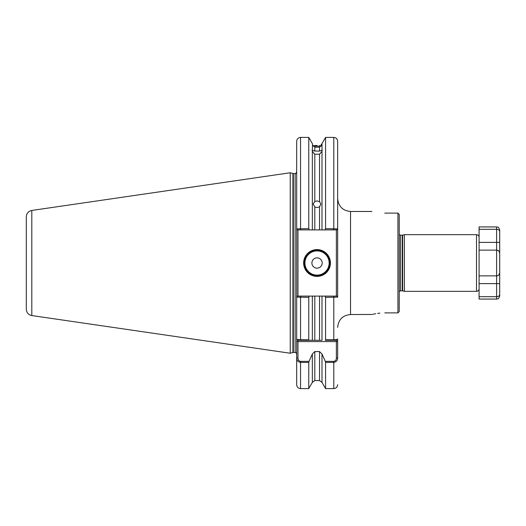 <?xml version="1.0" encoding="UTF-8"?>
<svg xmlns="http://www.w3.org/2000/svg" width="526" height="526" viewBox="0 0 526 526"><rect width="100%" height="100%" fill="white"/><g stroke="black" fill="none" stroke-linecap="round" stroke-linejoin="round"><path stroke-width="0.79" d="M314.811 154.197L314.811 201.511L313.174 203.937L314.811 206.981L314.811 229.895L312.339 229.895L312.339 151.422L314.811 154.197L319.525 154.197L321.997 151.422L321.997 143.591L321.038 144.979M314.811 201.511L317.04 200.912L319.525 201.682L319.525 154.197M321.997 151.422L321.997 229.895L319.525 229.895L319.525 206.81L317.04 207.606L314.811 206.981M317.04 145.544L314.811 145.518C311.806 144.012 311.806 144.012 314.811 145.518L314.811 146.116L312.529 145.235L314.811 147.208L314.811 151.061L312.017 150.272M314.811 146.116L319.525 146.136L319.525 145.518C322.188 144.394 322.188 144.394 319.525 145.518M322.32 150.272L319.525 151.061L319.525 147.181L314.811 147.208M312.529 144.071L312.339 151.422M319.525 151.061L314.811 151.061M330.433 263A13.4 13.4 0 0 1 317.04 276.4A13.4 13.4 0 0 1 303.64 263A13.4 13.4 0 0 1 317.04 249.6A13.4 13.4 0 0 1 330.433 263M304.159 263A12.88 12.88 0 0 0 317.04 275.88A12.88 12.88 0 0 0 329.92 263A12.88 12.88 0 0 0 317.04 250.12A12.88 12.88 0 0 0 304.159 263M311.885 263A5.155 5.155 0 0 0 317.04 268.155A5.155 5.155 0 0 0 322.188 263A5.155 5.155 0 0 0 317.04 257.845A5.155 5.155 0 0 0 311.885 263M479.087 237.239L479.087 250.12L496.61 250.12A3.09 3.09 0 0 1 499.7 253.21L499.7 272.79C499.661 274.526 498.628 275.552 496.61 275.88L479.087 275.88L479.087 288.761C478.936 290.326 478.075 291.187 476.51 291.338L476.51 234.662C478.075 234.813 478.936 235.674 479.087 237.239M31.81 315.554C28.404 314.791 26.563 312.668 26.3 309.183L26.3 216.817C26.563 213.332 28.404 211.209 31.81 210.446L31.81 315.554L290.247 353.242L290.247 172.758L292.929 173.481A1.545 1.545 0 0 0 293.33 173.534L295.139 173.534C295.402 173.968 295.914 173.455 296.684 171.989M296.684 339C296.71 339.441 297.999 339.704 300.55 339.789L308.762 339.789L309.051 340.289L297.972 340.289L296.684 339L296.684 297.137L296.684 341.578L297.972 341.578L297.972 358.094C297.986 359.909 298.847 361 300.55 361.369L309.051 361.369L312.339 354.018L312.339 382.409L308.762 388.596L308.762 362.388L300.55 362.388C298.005 361.914 296.717 360.481 296.684 358.094L296.684 341.578M293.33 173.534L293.33 352.466A1.545 1.545 0 0 0 292.929 352.519L290.247 353.242M293.33 352.466L295.139 352.466L295.139 173.534M404.376 234.662L402.646 235.122L402.646 290.878L404.376 291.338L404.376 234.662L476.51 234.662M399.221 263L399.221 311.556L397.932 312.891L397.932 213.109L399.221 214.444L399.221 263M384.795 312.891C368.174 314.673 368.174 314.673 384.795 312.891L397.932 312.891L399.221 311.556M384.795 213.109C368.174 211.327 368.174 211.327 384.795 213.109C368.174 211.327 368.174 211.327 384.795 213.109L397.932 213.109L399.221 214.444M319.525 206.81L320.906 204.029L319.525 201.682M308.762 339.789L308.762 297.341L296.684 297.137L296.684 228.863L308.762 228.659L309.347 229.895L319.525 229.895M319.525 147.181L321.544 145.623L319.525 146.136M312.339 354.018L314.811 351.559L319.525 351.559L321.997 354.018L325.285 361.369L333.786 361.369C335.489 361 336.344 359.909 336.364 358.094L336.364 341.578L297.972 341.578L297.972 340.289M371.915 211.472L350.533 211.472L350.533 314.528L372.165 314.463M372.914 314.285L374.085 314.029M374.124 314.015L375.715 313.713M377.629 313.404L379.89 313.128M300.55 361.369L300.55 388.596C298.203 388.366 296.914 387.077 296.684 384.73L296.684 358.094L297.972 358.094M296.684 228.863L296.684 141.27C296.914 138.923 298.203 137.634 300.55 137.404L300.55 229.895L297.42 229.895L296.684 228.863M337.646 341.578L336.364 341.578L336.364 340.289L325.285 340.289L325.574 339.789L333.786 339.789C336.331 339.704 337.62 339.441 337.646 339L337.646 358.094C337.626 360.474 336.338 361.908 333.786 362.388L325.574 362.388L325.285 361.369M333.786 361.369L333.786 388.596L325.574 388.596L325.574 362.388M309.051 361.369L308.762 362.388M325.574 388.596L321.997 382.409L321.997 354.018M325.574 339.789L325.574 297.341L324.989 296.105L321.997 296.105L321.997 340.289L309.051 340.289L312.339 340.289L312.339 296.105L309.347 296.105L308.762 297.341M321.997 229.895L324.989 229.895L325.574 228.659L337.646 228.863L337.646 141.27L337.646 297.137L325.574 297.341M308.762 228.659L308.762 137.404L300.55 137.404M325.574 228.659L325.574 137.404L321.997 143.591M321.997 340.289L319.525 340.289L319.525 296.105L314.811 296.105L314.811 340.289M336.364 340.289L337.646 339M319.525 296.105L321.997 296.105L319.525 296.105M312.339 296.105L314.811 296.105M336.364 296.105L336.364 229.895M297.972 229.895L297.972 296.105M296.684 297.137L297.42 296.105L309.347 296.105M324.989 296.105L336.916 296.105L337.646 297.137M337.646 228.863L336.916 229.895L324.989 229.895M309.347 229.895L300.55 229.895M337.646 358.094L336.364 358.094M479.087 275.88L479.087 250.12M498.983 274.769L499.7 272.79L499.7 294.488L499.7 253.21C499.661 251.474 498.628 250.448 496.61 250.12L496.61 229.31L479.087 229.31L479.087 226.93L496.61 226.93C497.55 227.561 498.188 225.739 499.7 230.02L499.7 231.512L499.7 230.02M499.7 294.488L499.7 295.98L499.7 294.488C499.661 295.743 498.628 296.48 496.61 296.69L496.61 275.88A3.09 3.09 0 0 0 499.7 272.79A3.09 3.09 0 0 1 496.61 275.88L496.61 250.12A3.09 3.09 0 0 1 499.7 253.21L499.7 231.512L499.7 242.387L479.087 242.387L479.087 229.31M479.087 296.69L479.087 299.07L496.61 299.07L496.61 296.69L479.087 296.69L479.087 283.613L499.7 283.613M496.61 226.93L496.61 229.31C498.628 229.52 499.661 230.256 499.7 231.512M498.983 251.231L499.7 253.21A3.09 3.09 0 0 0 496.61 250.12M499.7 272.79A3.09 3.09 0 0 1 496.61 275.88L497.412 275.775M304.929 263A12.111 12.111 0 0 0 317.04 275.111A12.111 12.111 0 0 0 329.144 263A12.111 12.111 0 0 0 317.04 250.889A12.111 12.111 0 0 0 304.929 263M292.929 352.519L292.929 173.481M402.646 290.878L402.252 290.825L402.252 235.175L400.51 235.175L399.221 234.484M402.252 290.825L400.51 290.825L400.51 235.175M321.997 382.409L319.525 380.548L319.525 351.559M314.811 351.559L314.811 380.548L312.339 382.409M333.786 340.289L333.786 296.105M300.55 296.105L300.55 340.289M333.786 229.895L333.786 137.404C336.134 137.634 337.422 138.923 337.646 141.27M350.533 314.528C342.709 315.291 338.415 319.584 337.646 327.409M295.139 352.466C295.402 352.032 295.914 352.545 296.684 354.011M31.81 210.446L290.247 172.758M400.51 290.825L399.221 291.516M319.525 380.548L314.811 380.548M308.762 388.596L300.55 388.596M333.786 388.596C336.134 388.366 337.422 387.077 337.646 384.73M312.339 143.591L308.762 137.404M333.786 137.404L325.574 137.404M402.646 235.122L402.252 235.175M476.51 291.338L404.376 291.338M350.533 211.472C342.709 210.709 338.415 206.416 337.646 198.591M496.61 299.07C497.55 298.439 498.188 300.261 499.7 295.98"/></g></svg>
